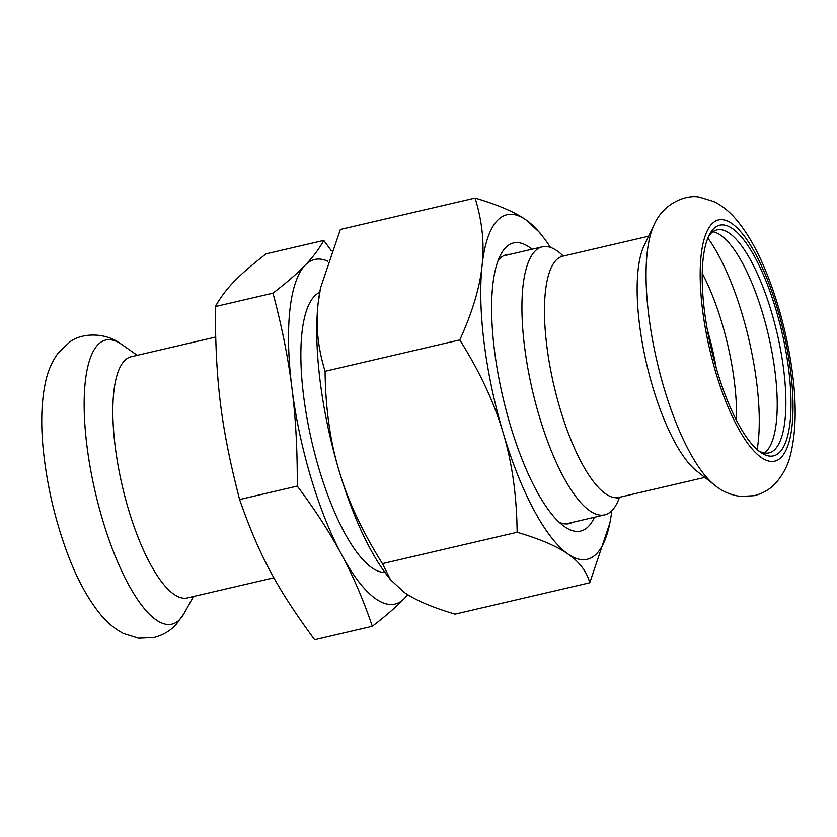 <?xml version="1.0" encoding="UTF-8"?>
<svg xmlns="http://www.w3.org/2000/svg" width="837" height="837" viewBox="0 0 837 837"><rect width="100%" height="100%" fill="white"/><g stroke="black" fill="none" stroke-linecap="round" stroke-linejoin="round"><path stroke-width="1.26" d="M384.884 572.362A143.985 44.131 -103.1 0 1 314.178 451.373A143.985 44.131 -103.1 0 1 314.409 296.204A143.985 44.131 -103.1 0 1 319.682 292.395M331.442 250.88L323.762 240.407L266.093 253.841C237.52 276.137 225.571 288.545 215.318 306.572L272.977 293.149C281.902 326.597 288.221 358.226 291.914 388.044C295.712 417.83 297.491 450.515 297.261 486.098C315.267 510.12 330.04 532.96 341.58 554.628C353.214 576.274 363.457 600.171 372.308 626.317C385.972 615.823 396.696 606.501 404.491 598.371L407.849 594.772M297.261 486.098L239.591 499.532C259.135 555.287 276.785 588.265 314.639 639.75L372.308 626.317M239.591 499.532C221.156 427.885 215.444 382.488 215.318 306.572M407.567 594.594A176.91 54.227 -103.1 0 1 404.491 598.371A176.91 54.227 -103.1 0 1 341.58 554.628A176.91 54.227 -103.1 0 1 291.914 388.044A176.91 54.227 -103.1 0 1 305.17 265.193C297.376 273.333 286.641 282.644 272.977 293.149M323.762 240.407C319.253 248.777 313.059 257.043 305.17 265.193A176.91 54.227 -103.1 0 1 327.759 261.207M273.898 577.781L187.342 597.942A123.834 37.958 -103.1 0 1 122.275 485.952A123.834 37.958 -103.1 0 1 131.158 356.729L215.632 337.049M779.854 452.043A118.425 36.305 76.9 0 0 773.796 302.691A118.425 36.305 76.9 0 0 709.786 233.983A118.425 36.305 76.9 0 0 711.251 348.767A118.425 36.305 76.9 0 0 760.655 452.378A118.425 36.305 76.9 0 0 779.854 452.043M708.615 236.327A114.502 35.102 -103.1 0 1 716.985 229.861A114.502 35.102 -103.1 0 1 774.434 322.527A114.502 35.102 -103.1 0 1 775.104 449.197A114.502 35.102 -103.1 0 1 768.941 452.89A114.502 35.102 -103.1 0 1 758.563 450.798M764.401 452.995A114.502 35.102 76.9 0 0 766.451 451.206A114.502 35.102 76.9 0 0 767.571 331.567A114.502 35.102 76.9 0 0 712.873 231.765M563.311 256.07A137.592 42.174 76.9 0 0 542.282 246.842A137.592 42.174 76.9 0 0 532.416 390.419A137.592 42.174 76.9 0 0 604.712 514.86A137.592 42.174 76.9 0 0 612.119 510.413A137.592 42.174 76.9 0 0 619.495 497.283M654.115 224.734L644.103 245.659A123.834 37.958 76.9 0 0 646.593 363.823A123.834 37.958 76.9 0 0 696.572 470.917L714.808 485.272C721.996 491.288 730.617 495.012 740.64 496.456L754.158 495.682C762.643 493.579 769.716 489.519 775.376 483.504C783.265 474.652 788.464 464.399 790.986 452.744C796.259 429.726 796.552 401.739 791.875 368.782C786.581 332.059 777.228 297.909 763.804 266.333C755.727 247.48 746.625 231.985 736.497 219.849C730.199 212.169 722.749 206.09 714.118 201.623L699.889 197.25C687.658 194.153 663.856 202.219 654.115 224.734A143.232 43.911 76.9 0 0 656.993 361.396A143.232 43.911 76.9 0 0 714.808 485.272M572.654 522.319A138.084 42.331 -103.1 0 1 569.286 523.606A138.084 42.331 -103.1 0 1 559.304 522.361M498.235 260.171A138.084 42.331 -103.1 0 1 506.636 254.636A138.084 42.331 -103.1 0 1 510.225 254.312M532.07 249.227A147.919 45.344 76.9 0 0 501.091 253.935A147.919 45.344 76.9 0 0 502.911 397.293A147.919 45.344 76.9 0 0 564.619 526.703A147.919 45.344 76.9 0 0 594.49 517.235M611.805 510.737A176.91 54.227 -103.1 0 1 609.838 523.146A176.91 54.227 -103.1 0 1 568.093 554.104A176.91 54.227 -103.1 0 1 503.1 432.677A176.91 54.227 -103.1 0 1 482.081 265.57A176.91 54.227 -103.1 0 1 526.054 219.901A176.91 54.227 -103.1 0 1 543.223 237.143A176.91 54.227 -103.1 0 1 550.474 247.396M459.785 339.906C479.904 372.015 494.353 402.942 503.1 432.677C512.066 462.359 516.732 495.556 517.13 532.259L382.425 563.636C362.295 531.526 347.857 500.61 339.1 470.875A176.91 54.227 -103.1 0 1 318.081 303.768L320.571 287.75L340.377 229.432L475.081 198.055C482.217 221.135 484.55 243.64 482.081 265.57C479.821 287.457 472.392 312.232 459.785 339.906L325.08 371.283C317.945 348.202 315.612 325.698 318.081 303.768A176.91 54.227 -103.1 0 1 320.309 289.068L320.571 287.75M517.13 532.259C539.991 538.997 556.982 546.279 568.093 554.104C579.424 561.878 586.643 571.441 589.771 582.772L455.066 614.149C432.206 607.411 415.215 600.129 404.093 592.303L390.471 579.664L386.924 575.071A176.91 54.227 -103.1 0 1 339.1 470.875C330.144 441.183 325.467 407.996 325.08 371.283M589.771 582.772L609.838 523.146M543.223 237.143L539.677 232.54L526.054 219.901C514.933 212.075 497.952 204.793 475.081 198.055M390.471 579.664L382.425 563.636M193.462 596.519L184.171 613.333A145.868 44.717 -103.1 0 1 95.282 492.282A145.868 44.717 -103.1 0 1 121.491 344.31A145.868 44.717 -103.1 0 1 121.522 344.331L137.278 355.306M781.371 457.138A123.834 37.958 76.9 0 0 755.884 254.532A123.834 37.958 76.9 0 0 702.567 309.91A123.834 37.958 76.9 0 0 781.371 457.138M617.005 498.287L618.972 497.408A123.834 37.958 -103.1 0 1 556.835 397.188A123.834 37.958 -103.1 0 1 556.113 260.192A123.834 37.958 -103.1 0 1 562.788 256.195L648.633 236.201M716.169 367.694A109.092 33.438 76.9 0 0 707.307 329.611M736.497 420.404A115.6 35.436 76.9 0 0 702.243 273.333M757.15 449.584A134.359 41.18 76.9 0 0 707.872 238.032M184.171 613.333L176.304 624.318C170.361 630.857 162.849 635.273 153.757 637.553L138.429 638.202L123.457 633.504C114.523 628.765 106.812 622.362 100.346 614.306C87.257 598.193 75.895 576.85 66.269 550.275C54.834 518.605 47.27 486.046 43.576 452.608C40.553 424.997 41.264 401.195 45.721 381.191C47.95 370.843 52.082 361.469 58.119 353.078L69.492 342.228C80.195 333.356 104.635 331.295 121.47 344.3L121.522 344.331M560.602 256.268L562.788 256.195M618.972 497.408L704.817 477.414M565.697 523.941L604.712 514.86M503.278 255.923L542.282 246.842"/></g></svg>
